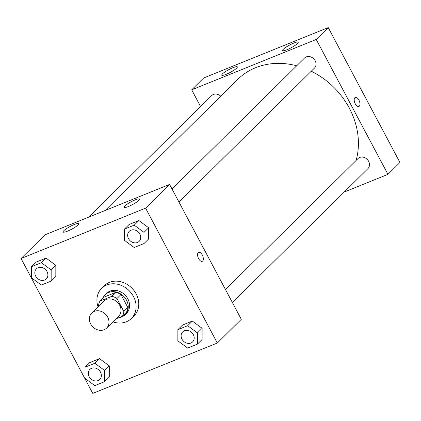 <?xml version="1.0" encoding="UTF-8"?>
<svg xmlns="http://www.w3.org/2000/svg" width="421" height="421" viewBox="0 0 421 421"><rect width="100%" height="100%" fill="white"/><g stroke="black" fill="none" stroke-linecap="round" stroke-linejoin="round"><path stroke-width="0.63" d="M90.689 323.975A10.583 8.967 45.3 0 1 91.741 313.013A10.583 8.967 45.3 0 1 105.56 314.24A10.583 8.967 45.3 0 1 106.624 328.07A10.583 8.967 45.3 0 1 90.689 323.975M91.741 313.013L103.74 301.152A10.583 8.967 45.3 0 1 117.559 302.378A10.583 8.967 45.3 0 1 118.622 316.208L106.624 328.07M115.933 318.865L122.437 316.234A13.661 11.572 45.3 0 0 123.811 311.414L116.949 298.51A13.661 11.572 45.3 0 0 111.839 296.305L99.924 301.126A13.661 11.572 45.3 0 0 98.551 305.946L98.667 306.167M111.839 296.305L115.838 292.353L103.924 297.173L99.924 301.126M115.838 292.353A13.661 11.572 45.3 0 1 120.948 294.553L116.949 298.51M122.437 316.234L126.437 312.282A13.661 11.572 45.3 0 0 127.81 307.456L120.948 294.553M118.717 317.739A14.109 11.956 -134.7 0 0 125.1 314.761A14.109 11.956 -134.7 0 0 125.237 298.142A14.109 11.956 -134.7 0 0 108.66 292.463A14.109 11.956 -134.7 0 0 105.261 294.689A14.109 11.956 -134.7 0 0 102.971 298.115M105.261 294.689L106.592 293.374A14.109 11.956 45.3 0 1 109.992 291.148A14.109 11.956 45.3 0 1 126.568 296.821A14.109 11.956 45.3 0 1 126.432 313.445L125.1 314.761M127.81 307.456L123.811 311.414M98.03 306.798A21.166 17.929 45.3 0 1 101.635 288.353A21.166 17.929 45.3 0 1 129.263 290.8A21.166 17.929 45.3 0 1 131.394 318.46A21.166 17.929 45.3 0 1 112.907 321.855M101.635 288.353L104.297 285.722A21.166 17.929 45.3 0 1 131.931 288.169A21.166 17.929 45.3 0 1 134.062 315.829L131.394 318.46M145.587 208.142L21.05 258.515L92.773 393.403L217.31 343.031L145.587 208.142L169.584 184.424L45.047 234.792L21.05 258.515M51.157 281.096L55.819 276.486L55.835 265.304L46.042 258.094L36.238 262.057L31.57 266.672L31.559 277.849L41.347 285.064L51.157 281.096L51.167 269.919L41.374 262.704L31.57 266.672M143.993 243.548L148.655 238.939L148.671 227.756L138.877 220.541L129.073 224.509L124.406 229.119L124.395 240.302L134.188 247.516L143.993 243.548L144.003 232.371L134.21 225.156L124.406 229.119M197.454 344.104L202.122 339.489L202.133 328.312L192.344 321.097L182.535 325.059L177.873 329.675L177.857 340.852L187.65 348.067L197.454 344.104L197.47 332.922L187.677 325.707L177.873 329.675M104.619 381.652L109.286 377.037L109.297 365.86L99.503 358.645L89.699 362.613L85.037 367.223L85.021 378.4L94.814 385.615L104.619 381.652L104.634 370.469L94.841 363.255L85.037 367.223M202.264 261.304A4.852 2.431 68 0 0 202.685 261.025A4.852 2.431 -112 0 1 202.264 261.304A4.852 2.431 -112 0 1 198.191 257.72A4.852 2.431 -112 0 1 198.628 252.311A4.852 2.431 -112 0 1 202.501 255.442A4.852 2.431 -112 0 1 202.685 261.025A4.852 2.431 68 0 0 202.496 255.442A4.852 2.431 68 0 0 198.628 252.311M169.584 184.424L241.307 319.313L217.31 343.031M135.078 199.938A8.82 1.563 152 0 1 139.53 199.091A8.82 1.563 152 0 1 132.478 204.611A8.82 1.563 152 0 1 123.958 207.374A8.82 1.563 152 0 1 127.247 204.085A8.82 1.563 152 0 1 135.078 199.938M74.222 224.551A8.82 1.563 152 0 1 78.674 223.704A8.82 1.563 152 0 1 71.623 229.224A8.82 1.563 152 0 1 63.103 231.987A8.82 1.563 152 0 1 66.392 228.698A8.82 1.563 152 0 1 74.222 224.551M105.129 210.495L237.739 79.401A74.085 62.761 45.3 0 1 296.7 65.776M311.261 71.228A74.085 62.761 45.3 0 1 356.098 160.464M172.026 189.018L304.546 58.019A7.057 5.978 45.3 0 1 313.761 58.835A7.057 5.978 45.3 0 1 314.471 68.055L178.941 202.027M88.752 217.115L211.71 95.567A7.057 5.978 45.3 0 1 220.741 96.204M225.493 289.574L358.013 158.57A7.057 5.978 45.3 0 1 367.223 159.385A7.057 5.978 45.3 0 1 367.933 168.605L232.408 302.578M191.692 89.831L316.229 39.458L328.227 27.597L203.69 77.969L191.692 89.831L200.591 106.56M344.246 192.023L387.952 174.347L316.229 39.458M297.463 43.547A8.82 1.563 152 0 1 289.038 48.831A8.82 1.563 152 0 1 282.602 50.546A8.82 1.563 152 0 1 285.891 47.263A8.82 1.563 152 0 1 293.721 43.11A8.82 1.563 152 0 1 298.173 42.268A8.82 1.563 152 0 1 297.463 43.547M222.456 73.88A8.82 1.563 152 0 1 232.866 67.723A8.82 1.563 152 0 1 237.323 66.881A8.82 1.563 152 0 1 230.266 72.396A8.82 1.563 152 0 1 221.746 75.159A8.82 1.563 152 0 1 222.456 73.88M387.952 174.347L399.95 162.485L328.227 27.597M355.256 103.771A4.852 2.431 -112 0 1 355.271 97.461A4.852 2.431 -112 0 1 359.345 101.051A4.852 2.431 -112 0 1 358.908 106.46A4.852 2.431 -112 0 1 355.256 103.771M358.908 106.46A4.852 2.431 68 0 0 359.339 101.051A4.852 2.431 68 0 0 355.271 97.467M89.868 369.417L89.857 369.428A7.057 5.978 45.3 0 1 89.868 369.417A7.057 5.978 45.3 0 1 99.077 370.233A7.057 5.978 45.3 0 1 99.788 379.453A7.057 5.978 45.3 0 1 99.782 379.458A7.057 5.978 45.3 0 1 89.157 376.737A7.057 5.978 45.3 0 1 89.857 369.428A7.057 5.978 45.3 0 1 99.067 370.243A7.057 5.978 45.3 0 1 99.777 379.463L99.777 379.463M109.286 377.037L109.297 365.86L104.634 370.469M109.297 365.86L99.503 358.645L94.841 363.255M99.503 358.645L89.699 362.613M182.703 331.869L182.693 331.88A7.057 5.978 45.3 0 1 182.703 331.869A7.057 5.978 45.3 0 1 191.913 332.685A7.057 5.978 45.3 0 1 192.623 341.905A7.057 5.978 45.3 0 1 192.618 341.91A7.057 5.978 45.3 0 1 181.993 339.189A7.057 5.978 45.3 0 1 182.693 331.88A7.057 5.978 45.3 0 1 191.902 332.695A7.057 5.978 45.3 0 1 192.613 341.915L192.623 341.905M202.122 339.489L202.133 328.312L197.47 332.922M202.133 328.312L192.344 321.097L187.677 325.707M192.344 321.097L182.535 325.059M36.39 268.877L36.401 268.866A7.057 5.978 45.3 0 1 36.401 268.866A7.057 5.978 45.3 0 1 45.615 269.682A7.057 5.978 45.3 0 1 46.321 278.902A7.057 5.978 45.3 0 1 46.315 278.907A7.057 5.978 45.3 0 1 35.69 276.181A7.057 5.978 45.3 0 1 36.39 268.877A7.057 5.978 45.3 0 1 45.605 269.693A7.057 5.978 45.3 0 1 46.31 278.913L46.31 278.913M55.819 276.486L55.835 265.304L51.167 269.919M55.835 265.304L46.042 258.094L41.374 262.704M46.042 258.094L36.238 262.057M129.231 231.324A7.057 5.978 45.3 0 1 129.236 231.318A7.057 5.978 45.3 0 1 138.451 232.134A7.057 5.978 45.3 0 1 139.162 241.354A7.057 5.978 45.3 0 1 139.156 241.359L139.151 241.365A7.057 5.978 45.3 0 1 128.526 238.633A7.057 5.978 45.3 0 1 129.226 231.329A7.057 5.978 45.3 0 1 138.441 232.145A7.057 5.978 45.3 0 1 139.151 241.365M148.655 238.939L148.671 227.756L144.003 232.371M148.671 227.756L138.877 220.541L134.21 225.156M138.877 220.541L129.073 224.509"/></g></svg>
